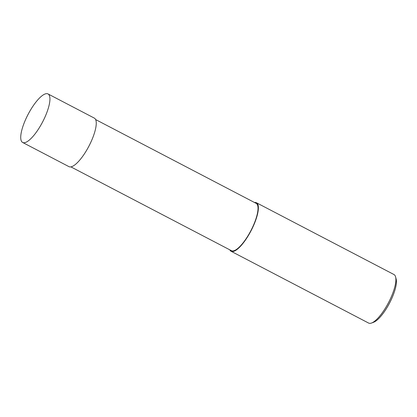 <?xml version="1.0" encoding="UTF-8"?>
<svg xmlns="http://www.w3.org/2000/svg" width="417" height="417" viewBox="0 0 417 417"><rect width="100%" height="100%" fill="white"/><g stroke="black" fill="none" stroke-linecap="round" stroke-linejoin="round"><path stroke-width="0.63" d="M231.107 251.284L368.623 323.071A27.381 8.189 -62.4 0 0 371.531 323.034A27.381 8.189 -62.4 0 0 391.798 295.663A27.381 8.189 -62.4 0 0 395.597 276.935A27.381 8.189 -62.4 0 0 393.961 274.527L256.445 202.74A27.381 8.189 117.6 0 1 254.281 223.882A27.381 8.189 117.6 0 1 231.107 251.284A27.381 8.189 117.6 0 1 229.809 249.835M254.516 202.506A27.381 8.189 117.6 0 1 256.445 202.74M371.531 323.034L373.59 322.273A25.666 7.678 -62.4 0 0 392.585 296.617A25.666 7.678 -62.4 0 0 396.15 279.056L395.597 276.935M95.618 119.559L256.127 203.35A26.693 7.98 117.6 0 1 250.852 230.705A26.693 7.98 117.6 0 1 231.425 250.68L70.911 166.889M45.839 115.071A27.381 8.189 -62.4 0 0 48.002 93.929A27.381 8.189 -62.4 0 0 28.075 114.414A27.381 8.189 -62.4 0 0 22.664 142.473A27.381 8.189 -62.4 0 0 45.839 115.071M22.664 142.473L68.982 166.654A27.381 8.189 -62.4 0 0 92.157 139.247A27.381 8.189 -62.4 0 0 94.325 118.11L48.002 93.929"/></g></svg>
